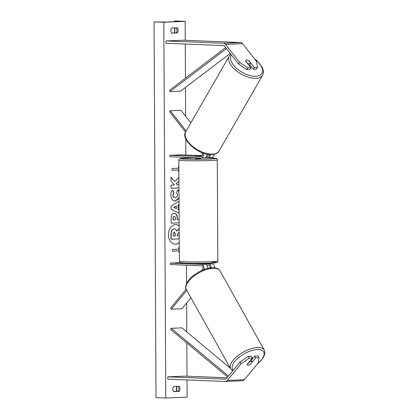 <?xml version="1.0" encoding="UTF-8"?>
<svg xmlns="http://www.w3.org/2000/svg" width="419" height="419" viewBox="0 0 419 419"><rect width="100%" height="100%" fill="white"/><g stroke="black" fill="none" stroke-linecap="round" stroke-linejoin="round"><path stroke-width="0.63" d="M201.492 263.467L212.333 263.897L208.704 264.054A3.472 2.341 87.5 0 1 211.061 267.809M212.333 263.897A3.472 2.341 87.5 0 1 214.685 267.809M207.044 265.437L208.709 265.499A2.027 1.367 87.5 0 1 210.071 267.94M190.959 297.809L181.951 308.709L171.282 309.164L186.801 290.383M180.311 262.687L170.413 263.111L170.418 264.557L201.665 265.803A2.027 1.367 87.5 0 1 202.958 267.186A2.027 1.367 87.5 0 1 202.566 269.412L201.597 270.585M170.413 263.111L201.659 264.358A3.472 2.341 87.5 0 1 203.707 266.201A3.472 2.341 87.5 0 1 203.692 269.7M186.183 289.236L170.648 308.033L171.282 309.164M198.496 263.933L198.496 263.624L195.704 263.52L195.71 263.818L205.289 264.2L201.659 264.358M208.704 264.054L201.487 263.766M207.609 268.438A3.472 2.341 -92.5 0 0 205.289 264.2M250.394 364.19L255.831 357.863L258.963 357.726L257.952 355.92L254.815 356.05L255.831 357.863M248.268 356.333L249.284 358.145L241.124 363.697L240.113 361.885L248.268 356.333L251.4 356.197L252.416 358.009L247.063 364.483A2.891 1.278 150.8 0 0 247.137 364.745A2.891 1.278 150.8 0 0 248.179 365.132A2.891 1.278 150.8 0 0 250.478 364.336M258.963 357.726L258.204 362.964L244.356 379.724A4.63 3.122 87.5 0 1 242.528 380.724L225.448 381.458A4.63 3.122 87.5 0 1 225.275 381.458L167.815 379.169L167.804 376.854L225.265 379.143A2.315 1.561 87.5 0 0 225.349 379.143A2.315 1.561 87.5 0 0 226.265 378.645L240.113 361.885M241.124 363.697L227.276 380.457A4.63 3.122 87.5 0 1 225.448 381.458M226.962 377.797L184.879 376.121L167.804 376.854M251.29 360.319L254.815 356.05M252.416 358.009L249.284 358.145M250.897 67.731L247.76 67.868L239.548 62.269L238.552 64.002L246.765 69.596L249.902 69.46L250.897 67.731L245.476 60.828A2.891 1.461 -150.1 0 1 245.576 60.462A2.891 1.461 -150.1 0 1 246.582 59.985A2.891 1.461 -150.1 0 1 248.891 60.682L254.312 67.585L257.444 67.449L256.449 69.182L253.317 69.313L254.312 67.585M257.444 67.449L256.622 61.535L242.596 43.67A4.63 3.122 -92.5 0 0 240.579 42.508L183.124 40.219L166.044 40.952L223.505 43.241A4.63 3.122 -92.5 0 1 225.516 44.404L239.548 62.269M238.552 64.002L224.521 46.137A2.315 1.561 -92.5 0 0 223.516 45.556L166.06 43.267L166.044 40.952M249.761 64.793L253.317 69.313M246.765 69.596L247.76 67.868M211.773 157.523A3.472 2.341 -92.5 0 0 211.904 157.518A3.472 2.341 -92.5 0 0 214.099 154.281M205.656 157.575L208.149 157.675A3.472 2.341 -92.5 0 0 208.28 157.675A3.472 2.341 -92.5 0 0 210.464 154.58M206.75 156.177L208.138 156.229A2.027 1.367 -92.5 0 0 208.217 156.229A2.027 1.367 -92.5 0 0 209.484 154.522M190.839 122.914L180.914 110.276L170.24 110.731L186.177 131.027M202.22 155.695L180.521 154.831L169.847 155.287L169.852 156.732L201.104 157.979A3.472 2.341 -92.5 0 0 201.235 157.979A3.472 2.341 -92.5 0 0 203.199 153.124M169.847 155.287L201.094 156.533A2.027 1.367 -92.5 0 0 201.172 156.533A2.027 1.367 -92.5 0 0 202.387 155.203A2.027 1.367 -92.5 0 0 201.953 152.993L201.576 152.516M185.565 132.121L169.622 111.815L170.24 110.731M201.811 156.261L195.139 155.983L202.052 155.988M206.855 155.878L208.856 155.957M207.049 154.176A3.472 2.341 87.5 0 1 204.86 157.822A3.472 2.341 87.5 0 1 204.729 157.822M201.487 263.347L201.487 264.049M195.149 157.743L195.154 158.586L195.914 158.665L200.942 158.555L200.937 157.973M200.926 156.224L197.936 156.109M197.181 157.822L195.217 157.743M197.936 156.088L200.921 155.962M250.096 364.551A2.891 1.278 -29.2 0 1 248.179 365.132A2.891 1.278 -29.2 0 1 247.137 364.745A2.891 1.278 -29.2 0 1 247.11 364.682L249.232 362.11A2.891 1.278 -29.2 0 1 251.149 361.534A2.891 1.278 -29.2 0 1 252.191 361.922A2.891 1.278 -29.2 0 1 252.217 361.985L250.096 364.551M251.081 359.947L252.149 361.859M179.159 225.789A9.757 7.196 92.3 0 0 175.985 224.631A9.757 7.196 92.3 0 0 168.401 234.692A9.757 7.196 92.3 0 0 175.21 244.136A9.757 7.196 92.3 0 0 179.248 242.669M175.111 244.13A9.757 7.196 92.3 0 0 179.248 242.491M177.295 27.748A3.619 2.666 -87.7 0 1 178.122 30.315A3.619 2.666 -87.7 0 1 177.321 32.954L171.769 33.19A3.619 2.666 -87.7 0 1 171.743 27.989L177.295 27.748M176.195 27.795A3.619 2.666 -87.7 0 1 176.949 30.268A3.619 2.666 -87.7 0 1 176.148 32.907L171.696 33.096M179.997 388.764A3.619 2.666 92.3 0 0 179.17 386.198L173.618 386.438A3.619 2.666 92.3 0 0 173.644 391.639L179.196 391.404A3.619 2.666 92.3 0 0 179.997 388.764M173.576 391.545L178.023 391.356A3.619 2.666 92.3 0 0 178.829 388.717A3.619 2.666 92.3 0 0 178.07 386.245M179.018 198.365L175.357 201.062C172.628 200.9 171.141 198.931 170.884 195.16C170.942 192.855 171.528 191.19 172.638 190.179L174.032 192.531L173.042 195.102C173.183 196.825 173.937 197.71 175.315 197.763C176.739 197.59 177.494 196.637 177.604 194.903L176.556 192.337L177.808 189.875L178.981 191.363M179.013 197.925L175.063 201.068M175.048 197.758L175.336 197.763M171.203 223.165L179.143 222.824L171.203 223.18L171.177 218.226C171.214 215.162 172.204 213.512 174.152 213.292L174.404 213.287M174.173 213.292C176.205 213.423 177.242 215.036 177.274 218.131L177.284 219.713L179.128 219.635M178.908 177.378L174.655 181.537L170.962 177.316L170.983 181.113L174.466 184.947L171.004 185.098L171.02 188.299L178.96 187.958L171.02 188.283M178.944 184.753L177.331 184.826L176.362 183.695L178.923 181.223M187.036 379.933L187.125 397.133L165.783 398.05L156.015 397.662L154.045 21.867L166.484 22.045L180.945 21.379L175.393 20.95L185.156 21.338L185.256 40.308M185.277 44.032L185.455 78.144M185.502 87.414L185.654 116.314M185.774 138.825L185.858 155.046M185.868 157.371L185.874 158.099M186.434 265.196L186.534 283.6M186.633 303.042L186.785 331.942M186.843 342.978L187.015 376.21M185.156 21.338L163.813 22.254L165.783 398.05M172.481 251.154L178.887 250.892L178.897 252.631L179.295 252.296M178.887 250.892L172.487 251.17L172.476 249.436L178.876 249.158L178.871 247.425L179.274 247.723M178.876 171.355L178.473 171.69L178.463 169.952L172.062 170.229L172.052 168.496L178.457 168.218L178.447 166.484L178.85 166.783M179.049 204.551L178.133 205.101L178.154 209.579L179.075 210.034M179.091 213.318L171.12 209.112L171.104 206.043L179.028 201.151M163.813 22.254L154.045 21.867M178.023 391.356L179.196 391.404M176.148 32.907L177.321 32.954M179.227 238.914L170.999 239.249L170.973 233.771L171.879 229.958L174.204 228.847M171.879 229.958L174.105 228.842C175.393 228.868 176.273 229.628 176.729 231.12L179.175 228.737M171.198 239.259L171.167 233.781L172.078 229.963M179.196 232.435L177.137 234.383L177.143 235.792L179.212 235.703M177.143 235.777L179.212 235.688M176.677 230.974L179.175 228.544M179.159 225.93A9.757 7.196 92.3 0 0 175.891 224.631M179.274 247.859L178.871 247.561M178.897 252.458L179.295 252.128M178.871 171.188L178.473 171.518M172.062 170.214L178.463 169.952M178.447 166.621L178.85 166.919M174.655 181.537L170.962 177.53M177.331 184.826L176.169 183.684L178.923 181.029M174.278 216.492C173.539 216.56 173.167 217.194 173.162 218.388L173.173 219.891L175.43 219.797L175.42 218.273C175.383 217.094 175.006 216.503 174.304 216.487L174.084 216.482C173.34 216.555 172.974 217.183 172.968 218.383L173.173 219.891M173.979 213.281C176.011 213.412 177.043 215.026 177.08 218.121L177.284 219.713M172.523 190.299L174.032 192.531M173.833 192.52L172.848 195.092C172.984 196.815 173.744 197.705 175.121 197.752M177.75 189.996L178.981 191.761M176.32 208.672L176.305 206.096L173.901 207.484L176.32 208.672L173.901 207.484M173.707 207.473L176.305 206.096M179.049 204.43L177.934 205.09L178.154 209.579M177.96 209.573L179.075 210.123M174.252 232.074L173.22 233.854L173.23 235.96L175.283 235.871L175.273 233.75L174.325 232.074M173.23 235.944L175.09 235.86L175.079 233.744L174.058 232.068M246.582 59.985A2.891 1.461 29.9 0 0 245.576 60.462A2.891 1.461 29.9 0 0 245.518 60.598L247.666 63.337A2.891 1.461 29.9 0 0 249.593 63.824A2.891 1.461 29.9 0 0 250.593 63.348A2.891 1.461 29.9 0 0 250.656 63.211L248.504 60.472A2.891 1.461 29.9 0 0 246.582 59.985M227.637 376.98L170.758 329.575L171.214 328.318L181.888 327.862L230.387 368.285M228.439 376.016L171.214 328.318M225.652 47.572L169.506 90.274L169.978 91.562L180.647 91.106L230.23 53.402M226.464 48.604L169.978 91.562M244.356 379.724L227.276 380.457M240.579 42.508L223.505 43.241M242.596 43.67L225.516 44.404M211.721 262.074A17.792 0.733 179.7 0 1 210.605 263.116A17.792 0.733 179.7 0 1 185.465 263.2M184.391 261.802A19.237 0.791 -0.3 0 0 205.551 261.896A19.237 0.791 -0.3 0 0 217.822 261.089C218.247 261.791 217.461 262.362 215.466 262.792C210.296 263.389 193.667 263.535 185.397 263.2C178.143 262.771 181.155 262.729 180.018 262.535L179.342 261.294A19.237 0.791 -0.3 0 0 184.391 261.802M217.822 261.089L217.293 159.917A19.237 0.791 179.7 0 1 205.022 160.718A19.237 0.791 179.7 0 1 183.862 160.629A19.237 0.791 179.7 0 1 178.813 160.116L179.301 159.011L180.673 158.482L195.149 157.863A17.792 0.733 -0.3 0 0 181.233 158.419A17.792 0.733 -0.3 0 0 184.92 159.136A17.792 0.733 -0.3 0 0 210.06 159.052A17.792 0.733 -0.3 0 0 211.176 158.01A17.792 0.733 -0.3 0 0 204.205 157.853M257.675 363.608A17.792 7.872 150.8 0 0 257.287 349.556A17.792 7.872 150.8 0 0 238.202 357.973A17.792 7.872 150.8 0 0 233.278 370.155M257.392 347.524A19.237 8.511 -29.2 0 1 264.3 350.09L219.959 270.831A19.237 8.511 150.8 0 0 213.051 268.27A19.237 8.511 150.8 0 0 193.363 276.587A19.237 8.511 150.8 0 0 186.376 289.623L230.717 368.877A19.237 8.511 -29.2 0 1 237.704 355.841A19.237 8.511 -29.2 0 1 257.392 347.524M174.786 21.044L174.791 21.688M174.823 27.853L174.849 32.96M176.698 386.302L176.729 391.409M254.721 59.116A17.792 8.993 -150.1 0 1 255.852 76.295A17.792 8.993 -150.1 0 1 236.782 68.517A17.792 8.993 -150.1 0 1 231.545 55.078M230.859 54.203L229.287 55.999A19.237 9.726 29.9 0 0 235.881 70.376A19.237 9.726 29.9 0 0 255.983 78.337A19.237 9.726 29.9 0 0 262.655 75.169L219.121 150.924A19.237 9.726 -150.1 0 1 212.454 154.092A19.237 9.726 -150.1 0 1 192.352 146.126A19.237 9.726 -150.1 0 1 185.758 131.755C179.992 138.83 198.857 155.873 211.763 154.58C216.015 154.009 218.472 152.794 219.121 150.924M211.904 157.518L208.28 157.675M204.86 157.822L201.235 157.979M217.293 159.917L216.906 158.927C215.591 158.576 219.079 158.497 211.239 158.01L204.231 157.848M179.342 261.294L178.813 160.116M257.14 364.247L260.875 360.843L263.881 356.663L264.955 352.594L264.3 350.09M186.376 289.623C184.454 288.026 186.35 280.505 193.52 275.477C199.737 270.805 205.98 268.223 212.244 267.72C217.587 267.621 219.498 269.742 219.959 270.831M252.191 361.922L250.976 359.753M232.697 370.857L230.717 368.877M174.524 21.013L174.524 21.699M174.561 27.864L174.587 32.97M176.436 386.318L176.462 391.425M229.287 55.999L185.758 131.755M250.593 63.348L249.268 65.657M254.244 58.508L256.931 60.65L262.179 67.119L263.415 70.879L263.478 72.183L262.655 75.169"/></g></svg>
